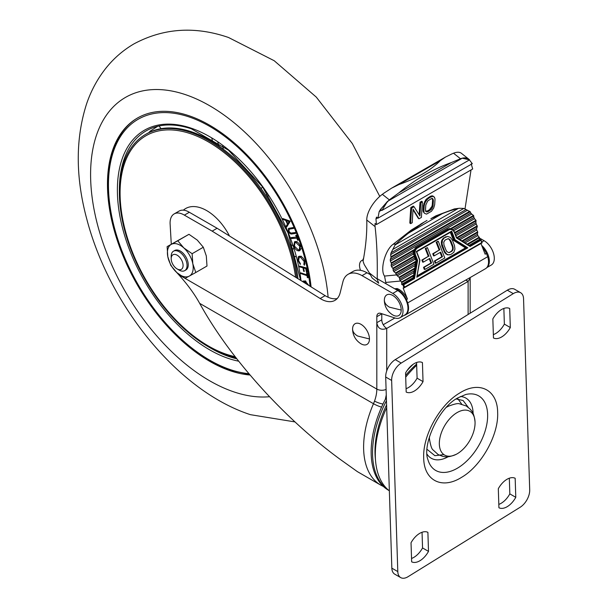 <?xml version="1.0" encoding="UTF-8"?>
<svg xmlns="http://www.w3.org/2000/svg" width="608" height="608" viewBox="0 0 608 608"><rect width="100%" height="100%" fill="white"/><g stroke="black" fill="none" stroke-linecap="round" stroke-linejoin="round"><path stroke-width="0.91" d="M250.078 375.022A144.567 83.463 60 0 1 230.592 370.88A144.567 83.463 60 0 1 119.768 247.502A144.567 83.463 60 0 1 137.4 118.074A144.567 83.463 60 0 1 188.776 115.657A144.567 83.463 60 0 1 311.083 286.892M157.738 126.274L150.077 131.206L150.807 131.716M148.861 132.62L150.077 131.206M306.888 274.884L306.576 272.992L307.276 273.228L308.028 277.788L307.329 277.552L307.017 275.667L300.914 273.615L300.785 272.832L306.888 274.884L307.488 274.535M299.463 256.211L298.209 256.933L300.253 256.249C302.442 256.933 303.97 258.734 304.836 261.653L304.418 265.248L303.848 264.48L304.19 261.539L300.428 257.169L299.265 257.306L298.604 260.536L300.451 263.842L300.23 264.457L297.973 260.368L298.209 256.933L298.756 256.424M296.506 237.28L295.754 235.288L296.339 235.258L298.178 240.137L297.593 240.175L296.848 238.192L291.399 238.534L291.057 237.622L297 236.998M290.259 221.183L286.702 226.989L286.269 226.047L287.455 224.177L285.692 220.4L283.229 219.518L282.773 218.546L290.259 221.183M293.193 227.635L289.233 229.117L288.967 231.336L290.753 233.107L295.222 232.53L295.587 233.419L292.068 233.943C290.7 234.316 289.484 233.487 288.428 231.466L288.473 228.426L293.155 227.552L293.527 228.433L289.081 229.193L290.951 228.129M295.549 241.528C297.639 241.84 299.25 243.42 300.39 246.27L299.744 250.671L298.68 250.906C296.582 250.587 294.979 248.991 293.854 246.126L294.523 241.756L295.549 241.528M299.493 266.046L306.181 267.862L307.07 272.247L306.409 272.065L305.702 268.554L303.605 267.984L304.319 271.495L303.658 271.312L302.951 267.801L299.668 266.912L299.493 266.046M308.081 285.015L305.322 282.059L303.422 282.112M302.556 281.572L303.096 281.109M303.21 281.048L305.3 281.2L308.94 285.555M266.996 197.243L268.462 195.502M290.008 244.545L292.676 245.442M223.303 149.196L222.733 145.738M161.074 128.676L159.053 125.978M296.104 256.865L293.474 255.915M293.862 249.113L291.186 248.117M217.854 142.28L218.88 145.988M211.842 138.434L212.724 141.945M267.338 193.8L265.871 195.533M262.572 186.907L261.113 188.632M287.956 225.074L286.269 226.047M289.203 223.166L287.455 224.177M286.581 219.891L285.692 220.4M284.111 219.017L283.229 219.518M287.804 223.645L289.127 221.608L286.414 220.643L287.804 223.645L289.545 222.642M290.016 221.099L289.127 221.608M287.295 220.142L286.414 220.643M295.26 232.613L293.178 232.834M288.906 231.192L288.428 231.466M289.993 228.661L290.039 228.023M298.087 239.886L297.593 240.175M297.335 237.903L296.848 238.192M293.208 237.492L291.399 238.534M300.443 249.888L298.68 250.906M300.504 249.751L299.66 249.554M294.363 245.83L293.854 246.126M295.511 242.349L295.739 241.536M298.376 249.987L299.235 249.797L299.79 246.293L295.853 242.448L295.009 242.638L294.447 246.111L298.376 249.987M300.291 246.004L299.79 246.293M296.856 241.87L295.853 242.448M305.026 263.804L303.848 264.48M304.722 261.235L304.19 261.539M301.332 256.644L300.428 257.169M298.505 260.064L297.973 260.368M299.744 257.032L299.949 256.211M306.964 271.746L306.409 272.065M306.257 268.227L305.702 268.554M304.578 267.429L303.605 267.984M304.213 270.993L303.658 271.312M303.916 267.246L302.951 267.801M300.633 266.35L299.668 266.912M307.929 277.202L307.329 277.552M307.618 275.318L307.017 275.667M301.72 273.144L300.914 273.615M306.075 281.626L305.322 282.059M304.076 281.724L304.274 280.904M183.365 210.17A42.104 24.312 60 0 1 206.705 210.611A42.104 24.312 60 0 1 229.474 235.98M235.136 356.668A124.982 72.154 60 0 1 208.453 346.028A124.982 72.154 60 0 1 120.08 192.956A124.982 72.154 60 0 1 208.453 141.93A124.982 72.154 60 0 1 295.587 277.225M236.033 357.816A126.32 72.93 60 0 1 208.688 346.978A126.32 72.93 60 0 1 126.168 235.668A126.32 72.93 60 0 1 145.532 134.444A126.32 72.93 60 0 1 208.688 140.706A126.32 72.93 60 0 1 296.826 278M145.532 134.444L146.528 133.874A126.32 72.93 60 0 1 209.684 140.129A126.32 72.93 60 0 1 297.988 278.722M175.522 267.756A8.421 4.864 -120 0 0 177.133 268.941A8.421 4.864 -120 0 0 183.031 266.41A8.421 4.864 -120 0 0 178.744 256.371A8.421 4.864 -120 0 0 171.175 258.628A8.421 4.864 -120 0 0 175.522 267.756M171.175 258.628L171.175 256.333A11.225 6.483 60 0 1 173.5 251.195A11.225 6.483 60 0 1 181.26 253.331A11.225 6.483 60 0 1 184.733 270.644A11.225 6.483 60 0 1 179.117 270.089L177.133 268.941M185.296 270.241A11.225 6.483 -120 0 0 188.085 262.876A11.225 6.483 -120 0 0 182.453 252.639A11.225 6.483 -120 0 0 174.131 250.906M167.116 246.635L171.296 244.363A18.248 10.534 -120 0 0 167.808 256.698A18.248 10.534 -120 0 0 176.822 272.559L170.802 265.43L167.808 256.698L167.116 246.635L188.966 234.308L197.296 240.107L203.315 247.236L192.12 253.703L192.812 263.766L195.799 272.498L185.144 278.358L176.822 272.559A18.248 10.534 -120 0 0 189.324 276.093A18.248 10.534 -120 0 0 192.812 263.766A18.248 10.534 -120 0 0 183.798 247.897L192.12 253.703M203.315 247.236L206.31 255.968L206.994 266.03L195.799 272.498M171.296 244.363L177.779 240.768L183.798 247.897A18.248 10.534 -120 0 0 171.296 244.363M188.966 234.308L177.779 240.768M416.579 362.497L417.088 378.176A16.842 9.72 -60 0 1 406.068 388.687M422.043 532.274L422.552 547.945A16.842 9.72 -60 0 1 411.532 558.456M509.322 478.207L509.831 493.878A16.842 9.72 -60 0 1 498.811 504.389M503.857 308.431L504.366 324.11A16.842 9.72 -60 0 1 493.346 334.62M520.653 292.729L514.695 289.286A14.037 8.102 120 0 0 507.315 290.198L395.246 359.624A14.037 8.102 120 0 0 385.692 377.013L391.841 568.153A14.037 8.102 120 0 0 394.744 574.165L400.695 577.6A14.037 8.102 120 0 0 408.074 576.688L520.152 507.262A14.037 8.102 120 0 0 529.705 489.873L523.549 298.741A14.037 8.102 120 0 0 520.653 292.729A14.037 8.102 120 0 0 513.274 293.641L401.204 363.067A14.037 8.102 120 0 0 391.643 380.456L397.799 571.588A14.037 8.102 120 0 0 400.695 577.6M423.039 381.611A16.842 9.72 -60 0 1 406.182 392.054L405.566 373.008A16.842 9.72 -60 0 1 422.431 362.566L423.039 381.611L417.088 378.176M422.552 547.945L428.503 551.388A16.842 9.72 -60 0 1 411.646 561.83L411.031 542.784A16.842 9.72 -60 0 1 427.895 532.334L428.503 551.388M498.925 507.764L498.309 488.718A16.842 9.72 -60 0 1 515.166 478.268L515.782 497.321A16.842 9.72 -60 0 1 498.925 507.764M509.831 493.878L515.782 497.321M492.845 318.942A16.842 9.72 -60 0 1 509.702 308.499L510.317 327.545A16.842 9.72 -60 0 1 493.46 337.987L492.845 318.942M504.366 324.11L510.317 327.545M389.356 490.884A84.216 48.617 -60 0 1 375.584 461.138A84.216 48.617 -60 0 1 375.341 457.117A84.216 48.617 -60 0 1 386.673 407.649M375.584 461.138L375.258 457.497A80.332 46.383 -60 0 1 375.03 453.652A80.332 46.383 -60 0 1 386.589 404.875M405.642 375.364A80.332 46.383 -60 0 1 416.632 364.032M405.696 377.127A84.216 48.617 -60 0 1 416.67 365.271M386.346 397.381A83.79 48.374 120 0 0 371.192 454.366A83.79 48.374 120 0 0 388.512 490.253L388.748 490.39M388.55 490.23A83.79 48.374 -60 0 1 372.582 455.172A83.79 48.374 -60 0 1 386.452 400.634M406.988 370.675A83.79 48.374 -60 0 1 413.242 364.222M199.66 303.354L373.487 403.712A83.228 48.055 -60 0 0 363.652 449.54A83.228 48.055 -60 0 0 380.851 485.184L357.39 471.641L340.548 459.625C315.043 441.036 290.35 418.973 266.479 393.437C238.306 363.014 216.038 332.986 199.66 303.354C194.484 293.976 187.507 284.438 178.729 274.717L176.578 272.354A19.638 11.339 60 0 1 176.563 272.323M171.289 244.226L170.118 224.04A19.638 11.339 60 0 1 174.154 213.925A19.638 11.339 60 0 1 183.973 214.898A19.638 11.339 60 0 1 184.361 215.133L212.146 231.131L320.173 298.52A28.074 16.203 -120 0 0 334.955 300.36A28.074 16.203 -120 0 0 340.161 292.782L342.889 281.884A28.074 16.203 60 0 1 348.103 274.307A28.074 16.203 60 0 1 362.034 275.637L392.783 293.413A14.455 8.345 60 0 1 402.222 306.151A14.455 8.345 60 0 1 400.003 317.733A14.455 8.345 60 0 1 394.812 317.954L380.737 313.371A7.015 4.051 -120 0 0 378.267 313.492A7.015 4.051 -120 0 0 376.816 316.707L376.816 322.688C377.811 328.571 381.125 330.478 386.734 328.411L468.114 281.428L470.174 278.312L470.113 277.575M337.212 298.543A28.074 16.203 60 0 1 325.136 295.655L217.109 228.266L189.324 212.268A19.638 11.339 -120 0 0 188.936 212.032A19.638 11.339 -120 0 0 179.117 211.067L174.154 213.925M383.23 324.71L394.888 317.976M465.781 280.083L468.114 281.428L468.114 314.48M383.01 403.993A7.015 1.702 -160.2 0 1 374.536 401.067A28.074 16.203 120 0 0 376.816 389.082L376.816 322.688L381.778 319.823L381.778 313.842A7.015 4.051 60 0 1 381.778 313.713M481.711 245.442A14.455 8.345 60 0 1 486.864 267.535M466.176 279.847A7.015 4.051 -120 0 0 468.114 281.428M369.93 274.466L366.996 272.772A28.074 16.203 -120 0 0 353.066 271.442L348.103 274.307M400.003 317.733L404.966 314.868A14.455 8.345 -120 0 0 407.185 303.286A14.455 8.345 -120 0 0 397.746 290.548L377.203 278.677M386.734 370.85L386.734 328.411A7.015 4.051 60 0 1 381.778 319.823M486.788 267.626L491.31 265.012A14.455 8.345 -120 0 0 493.529 253.437A14.455 8.345 -120 0 0 484.09 240.7L479.446 238.009M189.324 212.268L184.361 215.133M217.109 228.266L212.146 231.131M446.47 407.284A25.262 14.584 -60 0 1 446.622 407.193A25.262 14.584 -60 0 1 448.111 406.342A25.262 14.584 -60 0 1 448.142 406.326M456.547 412.923A25.262 14.584 -60 0 1 475.046 421.899A25.262 14.584 -60 0 1 457.854 453.393A25.262 14.584 -60 0 1 456.372 454.244A25.262 14.584 -60 0 1 439.333 443.369A25.262 14.584 -60 0 1 456.547 412.923M456.372 454.244L456.372 454.244C447.412 458.067 445.444 456.676 442.654 456.357L438.208 454.609L433.094 449.966C431.718 449.152 430.502 445.398 429.43 438.687A25.262 14.584 -60 0 1 429.43 436.802M352.579 329.209A11.932 6.886 -120 0 0 352.594 329.718C352.997 335.616 355.665 340.237 360.582 343.558A11.932 6.886 -120 0 0 369.451 338.952A11.932 6.886 -120 0 0 361.015 324.338A11.932 6.886 -120 0 0 352.579 329.209C352.762 331.854 354.449 334.134 357.641 336.026L369.451 338.952M384.34 300.337A11.932 6.886 -120 0 0 384.347 300.846C384.758 306.751 387.425 311.364 392.342 314.686A11.932 6.886 -120 0 0 401.212 310.08A11.932 6.886 -120 0 0 392.776 295.473A11.932 6.886 -120 0 0 384.34 300.337C384.522 302.989 386.209 305.262 389.401 307.162L401.212 310.08M386.057 283.792L384.53 276.07C379.764 269.777 385.183 249.782 393.148 244.264L411.335 230.006L424.126 222.156L408.606 233.092A203.513 160.672 84.6 0 0 396.036 243.99A19.646 15.512 -95.4 0 0 395.162 244.895L391.043 252.822A19.646 15.512 -95.4 0 0 390.648 254.615L391.035 257.442L390.275 259.532A19.646 15.512 -95.4 0 0 390.359 261.052L391.438 263.477L414.018 250.443L412.992 252.685L391.111 265.316L391.438 263.477M482.098 242.858L404.16 287.85L404.609 287.113L403.704 284.81L401.827 284.65L401.554 282.013L400.17 280.455A16.842 13.3 84.6 0 0 399.593 279.224L399.464 277.651L397.328 275.827A16.842 13.3 84.6 0 0 396.5 274.93A19.646 15.512 -95.4 0 1 396.378 274.808L395.557 272.939L393.832 271.578A19.646 15.512 -95.4 0 1 393.148 270.408L393.102 268.782L391.514 266.654A19.646 15.512 -95.4 0 1 391.111 265.316M430.852 218.69L435.928 215.81L454.358 208.924L457.246 208.65A203.513 160.672 84.6 0 0 442.35 213.613L430.852 218.69M417.286 275.728L465.477 247.897L467.795 247.813L455.05 239.78L451.668 231.108L451.128 231.884L416.678 251.773L451.128 231.884M416.1 260.543L417.612 260.391L415.439 254.843C414.588 251.932 415.18 249.713 417.225 248.178L448.978 229.839C451.25 228.889 453.036 229.733 454.351 232.378L456.517 237.933L454.457 232.309M414.914 248.414A5.616 4.431 -95.4 0 1 415.614 247.859A5.616 4.431 -95.4 0 1 415.735 247.783L447.496 229.452A5.616 4.431 -95.4 0 1 448.962 228.973L449.905 228.889A5.616 4.431 -95.4 0 1 454.404 232.18L454.533 232.21C453.545 229.946 452.002 228.836 449.905 228.889A5.616 4.431 -95.4 0 0 448.438 229.36L447.496 229.452M452.344 229.961L450.695 228.57L447.982 229.041L415.705 247.684L414.018 250.443M487.7 256.72A14.736 8.512 60 0 1 485.496 268.698L405.506 314.876A14.736 8.512 -120 0 0 407.71 302.898L487.7 256.72L486.423 253.445A14.736 8.512 -120 0 0 482.554 247.6M403.932 315.461A14.736 8.512 -120 0 0 405.506 314.876M450.695 228.57L473.48 215.414L471.709 214.084A19.646 15.512 -95.4 0 0 470.79 213.043L470.22 211.728L467.423 210.284A19.646 15.512 -95.4 0 0 466.032 209.524L463.858 208.415L459.382 208.27L454.358 208.924M486.423 253.445L485.131 254.19L480.958 243.512M473.48 215.414L473.951 217.489A19.646 15.512 -95.4 0 1 474.552 218.713L475.942 220.263L475.912 222.627A19.646 15.512 -95.4 0 1 476.224 224.01L477.31 226.434L476.672 228.456A19.646 15.512 -95.4 0 1 476.68 228.638A16.842 13.3 84.6 0 0 476.725 229.991L477.668 231.8L477.455 234.27A16.842 13.3 84.6 0 0 477.88 235.592L479.461 237.728L479.507 239.803L480.73 239.552L480.875 240.259L480.73 239.552L469.771 245.875M403.704 284.81L414.496 278.578L413.767 278.213L402.77 284.559L404.069 287.888L403.119 287.972L407.444 299.045L406.433 299.63L407.71 302.898M395.413 289.195L396.082 289.134A14.736 8.512 60 0 1 406.433 299.63M407.444 299.045A14.736 8.512 -120 0 0 397.1 288.549L394.683 288.777M459.382 208.27L458.371 208.4A19.646 15.512 84.6 0 0 457.246 208.65M396.082 289.134L397.1 288.549M395.162 244.895L458.371 208.4M463.858 208.415L393.156 249.242M404.609 287.113L481.779 242.562L482.03 242.873L481.779 242.562L482.03 242.873L404.259 287.774M466.032 209.524L391.043 252.822M467.423 210.284L390.648 254.615M451.668 231.108L416.328 251.507L419.718 260.178L416.792 277.256L419.953 260.148L416.67 251.75M419.718 260.178L417.073 276.298M416.328 251.507L419.839 260.156M455.05 239.78L453.439 240.304L450.338 232.362M456.517 237.933L470.09 246.483L469.733 245.898L470.09 246.483L480.875 240.259L481.779 242.562M465.477 247.897L453.439 240.304M413.736 272.939L414.162 270.492M414.861 266.41L415.408 263.203M401.683 284.286L412.9 277.81L412.817 278.304L413.767 278.213L416.807 260.475L414.709 255.102A5.616 4.431 -95.4 0 1 416.556 247.768A5.616 4.431 -95.4 0 1 416.678 247.699L415.735 247.783M401.827 284.65L412.817 278.304M469.399 245.64L479.507 239.803M413.592 254.691A5.616 4.431 -95.4 0 1 413.341 251.765M415.56 259.791L414.656 257.465M440.116 252.449L441.803 256.774L434.386 261.06L435.214 263.18L435.898 263.112L435.07 260.992L434.386 261.06M435.898 263.112L444.805 257.974L438.307 241.353L437.623 241.414L436.141 242.273L439.181 250.055L432.752 253.764L433.58 255.892L434.264 255.824L440.694 252.115L442.487 256.713L435.07 260.992M429.233 258.727L430.92 263.059L423.502 267.338L424.331 269.458L425.022 269.397L424.186 267.277L423.502 267.338M425.022 269.397L433.922 264.26L427.424 247.631L425.258 248.558L428.298 256.34L421.868 260.049L422.697 262.17L423.381 262.109L429.81 258.392L431.612 262.99L424.186 267.277M447.594 236.421L443.559 237.994L441.742 240.335L441.309 242.326L441.811 245.936L444.82 252.867L447.412 254.836L450.733 254.547L453.811 252.335L454.959 249.075L454.457 245.465L452.39 240.16L450.406 237.401L447.594 236.421L444.243 237.926L442.434 240.274L442.054 243.96L444.57 251.172L446.553 253.931L448.096 254.775L447.412 254.836M463.843 242.128L477.455 234.27M476.725 229.991L459.944 239.681M458.652 238.86L476.672 228.456M476.224 224.01L455.909 235.737M455.415 234.46L475.912 222.627M474.552 218.713L453.712 230.736M452.732 229.74L473.951 217.489M449.297 228.593A5.616 4.431 -95.4 0 1 450.916 228.927M393.148 270.408L414.626 258.012L414.496 255.74L413.182 254.144L391.514 266.654M396.378 274.808L415.006 264.054L416.077 261.79L416.07 260.368L415.12 259.289L393.832 271.578M399.593 279.224L413.949 270.932L415.021 268.668L414.74 265.78L397.328 275.827M412.893 277.81L413.964 275.546L413.683 272.658L400.17 280.455M477.88 235.592L465.135 242.949M469.026 245.404L479.37 239.438M470.79 213.043L390.275 259.532M441.803 256.774L442.487 256.713M432.752 253.764L433.436 253.703L434.264 255.824M439.181 250.055L433.436 253.703M436.141 242.273L436.825 242.212L439.865 249.987M438.307 241.353L436.825 242.212M430.92 263.059L431.612 262.99M421.868 260.049L422.552 259.981L423.381 262.109M428.298 256.34L422.552 259.981M425.258 248.558L425.942 248.49L428.982 256.272M427.424 247.631L425.942 248.49M445.869 253.992L446.553 253.931M444.82 252.867L445.504 252.799M443.886 251.241L444.57 251.172M441.811 245.936L442.495 245.868M441.37 244.021L442.054 243.96M441.309 242.326L441.993 242.258M441.742 240.335L442.434 240.274M442.457 239.058L443.141 238.99M443.559 237.994L444.243 237.926M445.535 236.846L446.219 236.786M448.096 254.775L449.365 254.912M462.536 241.308L477.774 232.438M461.708 240.791L462.498 241.254M457.74 238.283L457.444 237.903L477.31 226.434M456.555 237.394L457.444 237.903M471.709 214.084L390.359 261.052M446.052 250.314L446.85 251.59L448.78 252.647L451.888 251.286L453.203 249.227L452.975 246.316L450.908 241.011L449.198 238.967L448.18 238.686L445.071 240.046L443.756 242.106L443.977 245.009L446.052 250.314M449.198 238.967L447.632 238.792M450.102 239.742L448.506 239.035M450.908 241.011L450.216 241.08L449.418 239.81M452.975 246.316L452.291 246.384L450.216 241.08M453.279 247.874L452.595 247.942L452.291 246.384M453.203 249.227L452.519 249.288L452.595 247.942M452.74 250.359L452.048 250.428L452.519 249.288M451.888 251.286L451.197 251.347L452.048 250.428M449.905 252.426L449.221 252.495L451.197 251.347M448.636 252.601L449.221 252.495M363.683 257.807L362.961 259.844M423.259 211.721L423.092 210.216A628.786 363.029 -120 0 1 423.419 205.268L425.63 199.91L430.297 196.278L432.653 195.86L433.633 196.544L434.857 198.162L435.009 199.652A627.661 362.383 60 0 0 434.682 204.6L433.702 208.058L431.429 211.303L426.565 214.107L424.513 213.362L423.259 211.721L424.513 213.362M413.052 209.76L418.198 218.188L418.988 218.812L421.42 217.406A627.661 362.383 60 0 1 422.438 201.894L421.656 201.271L420.037 202.206A628.786 363.029 -120 0 0 419.163 214.829M420.037 202.206L420.82 202.829A627.661 362.383 -120 0 0 419.923 216.015L414.063 206.728L413.28 206.104L410.848 207.51A628.786 363.029 -120 0 0 409.822 223.022L410.613 223.645L412.232 222.71A627.661 362.383 60 0 1 413.098 209.16L418.988 218.812M465.014 208.886L471.025 169.951M377.196 279.14L369.33 272.893L372.126 277.978L378.716 283.206L377.196 279.14C377.568 259.776 376.861 242.265 375.075 226.609L375.045 223.478L376.42 224.572L472.69 168.994L471.223 163.856M410.848 207.51L411.631 208.134A627.661 362.383 -120 0 0 410.613 223.645M414.063 206.728L411.631 208.134M422.438 201.894L420.82 202.829M423.092 210.216L423.875 210.839L424.05 212.344M423.419 205.268L424.202 205.892A627.661 362.383 -120 0 0 423.875 210.839M423.806 203.467L424.589 204.09L424.202 205.892M424.445 201.848L425.228 202.464L424.589 204.09M425.63 199.91L426.413 200.534L425.228 202.464M426.763 198.634L427.546 199.257L426.413 200.534M428.138 197.532L428.921 198.155L427.546 199.257M430.297 196.278L431.08 196.901L428.921 198.155M431.627 195.829L432.41 196.452L431.08 196.901M432.653 195.86L433.436 196.483L432.41 196.452M434.416 197.167L433.436 196.483M398.939 184.551C416.966 178.25 430.76 170.286 440.314 160.656L398.939 184.551L391.643 188.138L383.891 193.184A280.706 129.398 128.5 0 0 382.348 194.317A21.614 9.964 -51.5 0 0 366.776 220.02A280.706 129.398 128.5 0 1 363.052 261.28L364.222 264.541L369.33 272.893M432.714 207.016L433.063 205.534A627.661 362.383 60 0 1 433.39 200.587L432.744 198.755L430.928 198.862L427.66 201.066L425.82 204.957A627.661 362.383 -120 0 0 425.501 209.904L426.17 211.759L428.009 211.668L431.27 209.464L432.714 207.016L431.923 206.393L429.385 209.79L427.219 211.037L425.387 211.136M376.42 224.572L375.964 218.857L377.591 217.915M382.348 194.317L389.318 199.85L380.547 209.35L379.187 211.538L377.925 218.181L376.55 217.094L375.964 218.857M468.745 159.129L461.457 153.338A21.614 9.964 128.5 0 0 453.53 153.224A280.706 129.398 128.5 0 0 452.086 153.809L445.428 157.092L440.314 160.656M468.198 158.741L468.958 159.311L468.198 158.741C466.078 157.556 463.509 157.563 460.499 158.756L453.53 153.224M468.928 159.326L472.31 163.681L377.925 218.181M433.063 205.534L432.273 204.911L431.923 206.393M432.113 208.331L431.33 207.7M431.27 209.464L430.479 208.833M430.168 210.414L429.385 209.79M428.009 211.668L427.219 211.037M426.945 211.956L426.155 211.333M433.215 199.432L431.961 198.132M433.39 200.587L432.6 199.964L432.425 198.808M432.273 204.911L432.6 199.964M389.318 199.85L398.848 192.858L451.318 162.564L460.499 158.756M451.318 162.564C432.904 169.199 415.416 179.299 398.848 192.858M379.187 211.538L381.573 210.155M469.566 159.836L468.198 158.749L462.224 158.224L469.566 159.836L381.923 210.436L387.539 201.347L462.224 158.224M387.539 201.347L380.555 209.35L381.923 210.436M363.265 260.102A10.526 6.08 -120 0 0 361.692 260.581A10.526 6.08 -120 0 0 360.529 270.332M269.557 396.712A168.424 97.242 60 0 1 234.042 391.947A168.424 97.242 60 0 1 93.108 204.09A168.424 97.242 60 0 1 185.326 94.597A168.424 97.242 60 0 1 328.122 297.251M310.08 286.269A143.161 82.658 -120 0 0 188.974 116.896A143.161 82.658 -120 0 0 110.595 209.973A143.161 82.658 -120 0 0 230.386 369.641A143.161 82.658 -120 0 0 248.93 373.677M209.676 347.54A129.124 74.548 -120 0 0 229.353 356.683A129.124 74.548 -120 0 0 236.808 358.804M238.693 361.19A130.53 75.362 60 0 1 228.562 358.492A130.53 75.362 60 0 1 119.335 212.906A130.53 75.362 60 0 1 190.806 128.045A130.53 75.362 60 0 1 301.013 280.607M300.633 280.372L287.979 232.75L262.489 186.793L228.372 150.115L191.353 128.805C173.774 123.052 158.688 123.743 146.118 130.872A129.124 74.548 -120 0 0 119.373 191.14M291.984 227.818L290.001 228.965M294.052 232.796L292.068 233.943M456.144 398.962L463.098 400.512L468.236 407.322M460.34 396.522A34.702 20.034 -60 0 1 473.1 412.984A34.702 20.034 -60 0 1 473.108 413.562M459.329 393.254L459.884 392.912C479.53 380.509 497.587 389.903 497.648 412.581C498.72 434.644 481.696 465.47 462.027 477.075L461.464 477.409C441.818 489.82 423.761 480.426 423.7 457.748C422.628 435.685 439.652 404.86 459.329 393.254M457.862 467.924A43.039 24.852 -60 0 1 427.971 459.808C421.952 445.193 438.512 407.869 457.733 397.951L465.667 394.524A43.039 24.852 -60 0 1 487.624 414.322A43.039 24.852 -60 0 1 457.862 467.924M461.73 404.206L457.421 398.141M443.87 454.586L434.902 455.688L427.052 449.342M448.187 456.737A34.702 20.034 -60 0 1 427.044 454.199M391.841 568.153L397.799 571.588M385.692 377.013L391.643 380.456M395.246 359.624L401.204 363.067M507.315 290.198L513.274 293.641M385.381 399.213L386.262 394.911M374.536 401.067A28.074 16.203 120 0 1 373.487 403.712A7.015 1.125 23.4 0 0 381.573 407.132M386.088 389.416A7.015 4.051 180 0 1 376.816 389.082L178.729 274.717M481.81 242.014L484.09 240.7M325.136 295.655L320.173 298.52M366.996 272.772L362.034 275.637M397.746 290.548L392.783 293.413M381.778 313.842L376.816 316.707M386.012 282.416L400.68 281.018M384.53 276.07L396.5 274.93M393.148 244.264L396.036 243.99M408.606 233.092L442.35 213.613M481.939 242.645L480.92 240.031M416.792 277.256L467.795 247.813M414.496 278.578L417.612 260.391M417.194 276.23L466.427 247.806L454.381 240.213L451.136 231.899M456.646 237.644L469.733 245.898M454.351 232.378L456.646 237.614M448.978 229.839L448.438 229.36L416.678 247.699L417.225 248.178M415.439 254.843L413.995 255.17M469.718 211.318L391.088 256.713M470.22 211.728L391.035 257.442M479.241 237.166L467.088 244.18M477.668 231.8L461.936 240.882M477.242 225.781L456.882 237.53M454.883 233.115L476.14 220.841M475.942 220.263L454.662 232.545M451.508 228.798L473.807 215.924M414.496 255.74L392.859 268.227M393.102 268.782L414.717 256.31M416.191 261.03L395.557 272.939M395.93 273.418L416.077 261.79M415.135 267.908L399.129 277.149M399.464 277.651L415.021 268.668M414.078 274.786L401.554 282.013M401.774 282.583L413.964 275.546M467.666 244.545L479.461 237.728M414.382 249.531L391.324 262.846M366.776 220.02L375.075 226.609M381.284 209.927L379.544 210.93M379.772 196.414L352.336 143.572L316.274 97.098L274.2 60.724L228.509 37.491C195.031 25.962 163.552 28.074 134.079 43.822C123.264 50.13 113.924 58.186 106.05 68.005C97.637 78.584 91.177 90.455 86.67 103.626C75.346 138.746 75.46 177.483 86.99 219.845C109.729 306.098 178.053 391.043 250.405 414.671L294.964 421.914M138.396 117.496C111.75 132.369 101.536 173.212 112.161 219.777C125.56 285 180.477 354.791 230.934 370.401L249.622 374.482M299.235 249.797L301.218 248.649M295.009 242.638L296.993 241.49M299.265 257.306L301.249 256.158M303.597 281.998L305.581 280.85M184.733 270.644L185.919 269.952M173.5 251.195L174.694 250.504M380.851 485.184L383.473 486.544M470.174 313.211L470.174 278.312M448.104 406.342C454.389 403.925 458.234 403.104 459.648 403.872L466.237 405.962L470.098 409.047C471.778 411.32 473.921 412.391 475.046 421.899M382.265 313.872L381.778 314.154M420.85 223.995L426.998 220.446M482.114 242.797L480.898 239.674M469.862 245.928L456.631 237.584M391.643 188.138L445.428 157.092M361.692 260.581L363.356 259.624"/></g></svg>
